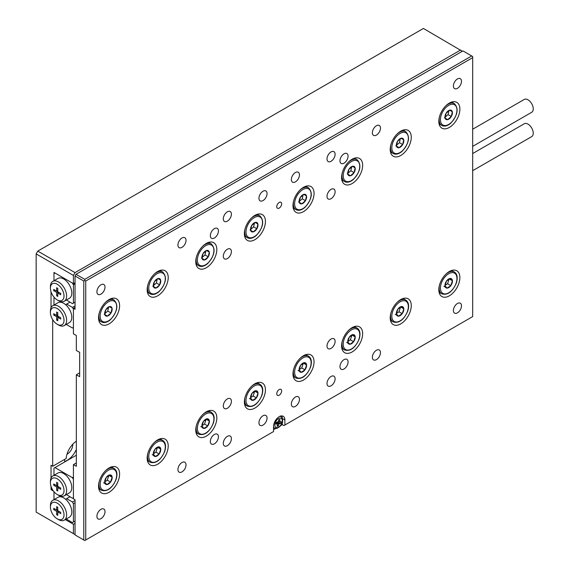 <?xml version="1.0" encoding="UTF-8"?>
<svg xmlns="http://www.w3.org/2000/svg" width="569" height="569" viewBox="0 0 569 569"><rect width="100%" height="100%" fill="white"/><g stroke="black" fill="none" stroke-linecap="round" stroke-linejoin="round"><path stroke-width="0.85" d="M64.774 461.388A15.356 8.862 120 0 0 67.263 460.285A15.356 8.862 120 0 0 76.338 449.389M66.986 454.261A7.788 4.495 120 0 0 67.263 454.112A7.788 4.495 120 0 0 72.768 444.247M75.044 283.846L73.422 284.777L72.448 283.092L54.951 272.992L53.977 273.554L53.977 280.716L53.977 272.43L73.422 283.654L73.422 275.424L36.153 253.909L36.153 512.107L73.422 533.63L73.422 524.269L65.271 519.568M36.153 253.909L37.774 251.1L75.044 272.615L73.422 275.424M462.305 51.274L423.421 28.45L37.774 251.1M53.977 491.701L53.977 499.632L53.977 492.462L54.418 492.213M51.032 486.374L51.032 489.646L53.458 491.04M52.682 319.636L52.682 466.267L51.032 465.321L51.032 478.003M51.032 291.79L51.032 307.737M460.684 49.965L75.044 272.615M75.044 282.722L73.422 283.654M75.044 523.338L73.422 524.269M73.422 533.63L75.044 534.561M51.032 489.646L52.156 488.999M76.338 441.224A15.356 8.862 120 0 0 66.175 458.479L52.682 466.267M64.887 461.843A15.356 8.862 -60 0 1 64.503 459.446M276.754 393.776A3.464 1.999 120 0 0 277.473 395.363A3.464 1.999 120 0 0 280.147 394.438A3.464 1.999 120 0 0 281.655 390.953A3.464 1.999 120 0 0 280.937 389.367A3.464 1.999 120 0 0 278.269 390.291A3.464 1.999 120 0 0 276.754 393.776M276.754 206.675A3.464 1.999 120 0 0 277.473 208.261A3.464 1.999 120 0 0 280.147 207.329A3.464 1.999 120 0 0 281.655 203.844A3.464 1.999 120 0 0 280.937 202.265A3.464 1.999 120 0 0 278.269 203.19A3.464 1.999 120 0 0 276.754 206.675M223.304 443.351A5.726 3.307 120 0 0 224.492 445.975A5.726 3.307 120 0 0 228.909 444.439A5.726 3.307 120 0 0 231.405 438.671A5.726 3.307 120 0 0 230.217 436.053A5.726 3.307 120 0 0 225.808 437.582A5.726 3.307 120 0 0 223.304 443.351M327.004 383.478A5.726 3.307 120 0 0 328.192 386.102A5.726 3.307 120 0 0 332.609 384.566A5.726 3.307 120 0 0 335.113 378.798A5.726 3.307 120 0 0 333.925 376.18A5.726 3.307 120 0 0 329.508 377.716A5.726 3.307 120 0 0 327.004 383.478M223.304 218.823A5.726 3.307 120 0 0 224.492 221.448A5.726 3.307 120 0 0 228.909 219.911A5.726 3.307 120 0 0 231.405 214.15A5.726 3.307 120 0 0 230.217 211.526A5.726 3.307 120 0 0 225.808 213.062A5.726 3.307 120 0 0 223.304 218.823M327.004 158.95A5.726 3.307 120 0 0 328.192 161.575A5.726 3.307 120 0 0 332.609 160.038A5.726 3.307 120 0 0 335.113 154.277A5.726 3.307 120 0 0 333.925 151.653A5.726 3.307 120 0 0 329.508 153.189A5.726 3.307 120 0 0 327.004 158.95M96.915 516.318A5.726 3.307 120 0 0 98.103 518.942A5.726 3.307 120 0 0 102.52 517.406A5.726 3.307 120 0 0 105.016 511.645A5.726 3.307 120 0 0 103.828 509.02A5.726 3.307 120 0 0 99.419 510.557A5.726 3.307 120 0 0 96.915 516.318M96.915 291.797A5.726 3.307 120 0 0 98.103 294.415A5.726 3.307 120 0 0 102.52 292.886A5.726 3.307 120 0 0 105.016 287.117A5.726 3.307 120 0 0 103.828 284.493A5.726 3.307 120 0 0 99.419 286.029A5.726 3.307 120 0 0 96.915 291.797M291.356 179.534A5.726 3.307 120 0 0 292.544 182.158A5.726 3.307 120 0 0 296.961 180.622A5.726 3.307 120 0 0 299.465 174.854A5.726 3.307 120 0 0 298.277 172.236A5.726 3.307 120 0 0 293.86 173.773A5.726 3.307 120 0 0 291.356 179.534M291.356 404.061A5.726 3.307 120 0 0 292.544 406.679A5.726 3.307 120 0 0 296.961 405.149A5.726 3.307 120 0 0 299.465 399.381A5.726 3.307 120 0 0 298.277 396.757A5.726 3.307 120 0 0 293.86 398.293A5.726 3.307 120 0 0 291.356 404.061M258.952 422.767A5.726 3.307 120 0 0 260.14 425.392A5.726 3.307 120 0 0 264.557 423.855A5.726 3.307 120 0 0 267.053 418.094A5.726 3.307 120 0 0 265.865 415.47A5.726 3.307 120 0 0 261.456 417.006A5.726 3.307 120 0 0 258.952 422.767M453.393 85.983A5.726 3.307 120 0 0 454.581 88.608A5.726 3.307 120 0 0 458.998 87.071A5.726 3.307 120 0 0 461.495 81.303A5.726 3.307 120 0 0 460.314 78.686A5.726 3.307 120 0 0 455.897 80.222A5.726 3.307 120 0 0 453.393 85.983M258.952 198.247A5.726 3.307 120 0 0 260.14 200.864A5.726 3.307 120 0 0 264.557 199.335A5.726 3.307 120 0 0 267.053 193.567A5.726 3.307 120 0 0 265.865 190.942A5.726 3.307 120 0 0 261.456 192.478A5.726 3.307 120 0 0 258.952 198.247M453.393 310.51A5.726 3.307 120 0 0 454.581 313.128A5.726 3.307 120 0 0 458.998 311.599A5.726 3.307 120 0 0 461.495 305.83A5.726 3.307 120 0 0 460.314 303.206A5.726 3.307 120 0 0 455.897 304.742A5.726 3.307 120 0 0 453.393 310.51M177.933 469.546A5.726 3.307 120 0 0 179.121 472.17A5.726 3.307 120 0 0 183.538 470.634A5.726 3.307 120 0 0 186.035 464.866A5.726 3.307 120 0 0 184.847 462.241A5.726 3.307 120 0 0 180.437 463.778A5.726 3.307 120 0 0 177.933 469.546M177.933 245.019A5.726 3.307 120 0 0 179.121 247.643A5.726 3.307 120 0 0 183.538 246.107A5.726 3.307 120 0 0 186.035 240.346A5.726 3.307 120 0 0 184.847 237.721A5.726 3.307 120 0 0 180.437 239.257A5.726 3.307 120 0 0 177.933 245.019M372.375 132.762A5.726 3.307 120 0 0 373.563 135.379A5.726 3.307 120 0 0 377.98 133.85A5.726 3.307 120 0 0 380.476 128.082A5.726 3.307 120 0 0 379.295 125.457A5.726 3.307 120 0 0 374.879 126.994A5.726 3.307 120 0 0 372.375 132.762M372.375 357.282A5.726 3.307 120 0 0 373.563 359.907A5.726 3.307 120 0 0 377.98 358.37A5.726 3.307 120 0 0 380.476 352.609A5.726 3.307 120 0 0 379.295 349.985A5.726 3.307 120 0 0 374.879 351.521A5.726 3.307 120 0 0 372.375 357.282M210.338 441.48A5.726 3.307 120 0 0 211.526 444.105A5.726 3.307 120 0 0 215.943 442.568A5.726 3.307 120 0 0 218.446 436.8A5.726 3.307 120 0 0 217.258 434.183A5.726 3.307 120 0 0 212.842 435.712A5.726 3.307 120 0 0 210.338 441.48M210.338 235.666A5.726 3.307 120 0 0 211.526 238.29A5.726 3.307 120 0 0 215.943 236.754A5.726 3.307 120 0 0 218.446 230.986A5.726 3.307 120 0 0 217.258 228.368A5.726 3.307 120 0 0 212.842 229.897A5.726 3.307 120 0 0 210.338 235.666M339.97 160.828A5.726 3.307 120 0 0 341.158 163.445A5.726 3.307 120 0 0 345.568 161.909A5.726 3.307 120 0 0 348.072 156.148A5.726 3.307 120 0 0 346.884 153.523A5.726 3.307 120 0 0 342.474 155.06A5.726 3.307 120 0 0 339.97 160.828M339.97 366.642A5.726 3.307 120 0 0 341.158 369.26A5.726 3.307 120 0 0 345.568 367.723A5.726 3.307 120 0 0 348.072 361.962A5.726 3.307 120 0 0 346.884 359.338A5.726 3.307 120 0 0 342.474 360.874A5.726 3.307 120 0 0 339.97 366.642M327.004 196.376A5.726 3.307 120 0 0 328.192 198.994A5.726 3.307 120 0 0 332.609 197.464A5.726 3.307 120 0 0 335.113 191.696A5.726 3.307 120 0 0 333.925 189.072A5.726 3.307 120 0 0 329.508 190.608A5.726 3.307 120 0 0 327.004 196.376M327.004 346.059A5.726 3.307 120 0 0 328.192 348.683A5.726 3.307 120 0 0 332.609 347.147A5.726 3.307 120 0 0 335.113 341.379A5.726 3.307 120 0 0 333.925 338.754A5.726 3.307 120 0 0 329.508 340.29A5.726 3.307 120 0 0 327.004 346.059M223.304 405.932A5.726 3.307 120 0 0 224.492 408.549A5.726 3.307 120 0 0 228.909 407.02A5.726 3.307 120 0 0 231.405 401.252A5.726 3.307 120 0 0 230.217 398.627A5.726 3.307 120 0 0 225.808 400.163A5.726 3.307 120 0 0 223.304 405.932M223.304 256.249A5.726 3.307 120 0 0 224.492 258.867A5.726 3.307 120 0 0 228.909 257.337A5.726 3.307 120 0 0 231.405 251.569A5.726 3.307 120 0 0 230.217 248.945A5.726 3.307 120 0 0 225.808 250.481A5.726 3.307 120 0 0 223.304 256.249M438.813 289.742A14.894 8.599 120 0 0 441.9 296.556A14.894 8.599 120 0 0 453.372 292.566A14.894 8.599 120 0 0 459.88 277.58A14.894 8.599 120 0 0 456.793 270.759A14.894 8.599 120 0 0 445.314 274.749A14.894 8.599 120 0 0 438.813 289.742M439.24 292.928A14.894 8.599 120 0 0 439.88 292.751M438.813 121.346A14.894 8.599 120 0 0 441.9 128.167A14.894 8.599 120 0 0 453.372 124.177A14.894 8.599 120 0 0 459.88 109.184A14.894 8.599 120 0 0 456.793 102.363A14.894 8.599 120 0 0 445.314 106.353A14.894 8.599 120 0 0 438.813 121.346M439.24 124.533A14.894 8.599 120 0 0 439.88 124.355M390.199 317.808A14.894 8.599 120 0 0 393.286 324.622A14.894 8.599 120 0 0 404.765 320.632A14.894 8.599 120 0 0 411.266 305.645A14.894 8.599 120 0 0 408.179 298.825A14.894 8.599 120 0 0 396.7 302.815A14.894 8.599 120 0 0 390.199 317.808M390.633 320.994A14.894 8.599 120 0 0 391.273 320.816M390.199 149.412A14.894 8.599 120 0 0 393.286 156.233A14.894 8.599 120 0 0 404.765 152.243A14.894 8.599 120 0 0 411.266 137.25A14.894 8.599 120 0 0 408.179 130.429A14.894 8.599 120 0 0 396.7 134.419A14.894 8.599 120 0 0 390.199 149.412M390.633 152.599A14.894 8.599 120 0 0 391.273 152.421M341.592 345.874A14.894 8.599 120 0 0 344.679 352.688A14.894 8.599 120 0 0 356.151 348.697A14.894 8.599 120 0 0 362.652 333.711A14.894 8.599 120 0 0 359.572 326.891A14.894 8.599 120 0 0 348.093 330.881A14.894 8.599 120 0 0 341.592 345.874M342.019 349.06A14.894 8.599 120 0 0 342.659 348.882M341.592 177.478A14.894 8.599 120 0 0 344.679 184.292A14.894 8.599 120 0 0 356.151 180.302A14.894 8.599 120 0 0 362.652 165.316A14.894 8.599 120 0 0 359.572 158.495A14.894 8.599 120 0 0 348.093 162.485A14.894 8.599 120 0 0 341.592 177.478M342.019 180.665A14.894 8.599 120 0 0 342.659 180.487M292.978 373.933A14.894 8.599 120 0 0 296.065 380.753A14.894 8.599 120 0 0 307.545 376.763A14.894 8.599 120 0 0 314.045 361.777A14.894 8.599 120 0 0 310.959 354.956A14.894 8.599 120 0 0 299.479 358.947A14.894 8.599 120 0 0 292.978 373.933M293.412 377.119A14.894 8.599 120 0 0 294.052 376.948M292.978 205.544A14.894 8.599 120 0 0 296.065 212.358A14.894 8.599 120 0 0 307.545 208.368A14.894 8.599 120 0 0 314.045 193.382A14.894 8.599 120 0 0 310.959 186.561A14.894 8.599 120 0 0 299.479 190.551A14.894 8.599 120 0 0 292.978 205.544M293.412 208.731A14.894 8.599 120 0 0 294.052 208.553M244.371 401.999A14.894 8.599 120 0 0 247.451 408.819A14.894 8.599 120 0 0 258.931 404.829A14.894 8.599 120 0 0 265.431 389.836A14.894 8.599 120 0 0 262.352 383.022A14.894 8.599 120 0 0 250.872 387.012A14.894 8.599 120 0 0 244.371 401.999M244.798 405.185A14.894 8.599 120 0 0 245.438 405.007M244.371 233.61A14.894 8.599 120 0 0 247.451 240.424A14.894 8.599 120 0 0 258.931 236.434A14.894 8.599 120 0 0 265.431 221.448A14.894 8.599 120 0 0 262.352 214.627A14.894 8.599 120 0 0 250.872 218.617A14.894 8.599 120 0 0 244.371 233.61M244.798 236.796A14.894 8.599 120 0 0 245.438 236.619M195.757 430.064A14.894 8.599 120 0 0 198.844 436.885A14.894 8.599 120 0 0 210.324 432.895A14.894 8.599 120 0 0 216.825 417.902A14.894 8.599 120 0 0 213.738 411.088A14.894 8.599 120 0 0 202.258 415.078A14.894 8.599 120 0 0 195.757 430.064M196.184 433.251A14.894 8.599 120 0 0 196.831 433.073M195.757 261.669A14.894 8.599 120 0 0 198.844 268.49A14.894 8.599 120 0 0 210.324 264.5A14.894 8.599 120 0 0 216.825 249.514A14.894 8.599 120 0 0 213.738 242.693A14.894 8.599 120 0 0 202.258 246.683A14.894 8.599 120 0 0 195.757 261.669M196.184 264.862A14.894 8.599 120 0 0 196.831 264.685M147.151 458.13A14.894 8.599 120 0 0 150.23 464.951A14.894 8.599 120 0 0 161.71 460.961A14.894 8.599 120 0 0 168.211 445.968A14.894 8.599 120 0 0 165.124 439.154A14.894 8.599 120 0 0 153.651 443.144A14.894 8.599 120 0 0 147.151 458.13M147.577 461.317A14.894 8.599 120 0 0 148.217 461.139M147.151 289.735A14.894 8.599 120 0 0 150.23 296.556A14.894 8.599 120 0 0 161.71 292.566A14.894 8.599 120 0 0 168.211 277.58A14.894 8.599 120 0 0 165.124 270.759A14.894 8.599 120 0 0 153.651 274.749A14.894 8.599 120 0 0 147.151 289.735M147.577 292.921A14.894 8.599 120 0 0 148.217 292.751M98.537 486.196A14.894 8.599 120 0 0 101.623 493.017A14.894 8.599 120 0 0 113.103 489.027A14.894 8.599 120 0 0 119.604 474.034A14.894 8.599 120 0 0 116.517 467.213A14.894 8.599 120 0 0 105.037 471.203A14.894 8.599 120 0 0 98.537 486.196M98.963 489.383A14.894 8.599 120 0 0 99.603 489.205M98.537 317.801A14.894 8.599 120 0 0 101.623 324.622A14.894 8.599 120 0 0 113.103 320.632A14.894 8.599 120 0 0 119.604 305.638A14.894 8.599 120 0 0 116.517 298.825A14.894 8.599 120 0 0 105.037 302.815A14.894 8.599 120 0 0 98.537 317.801M98.963 320.987A14.894 8.599 120 0 0 99.603 320.809M75.044 307.416L73.422 308.355L73.422 333.797L76.338 335.482L76.338 350.454L79.653 352.367L79.653 376.692L76.338 374.779L76.338 466.317L73.422 464.638L76.338 462.953M76.338 374.779L79.653 372.859M85.734 281.036L85.734 539.988L273.533 431.565L273.533 426.508A8.023 4.63 120 0 1 277.039 418.443A8.023 4.63 120 0 1 283.22 416.295A8.023 4.63 120 0 1 284.877 419.965L284.877 425.015L472.675 316.592L472.675 57.64L85.734 281.036L84.767 280.474L84.767 279.351L471.708 55.954L462.953 50.904L76.011 274.301L84.767 279.351M280.737 425.534L282.288 424.638L283.903 425.576L284.877 425.015M273.533 429.695L275.638 428.478M85.734 539.988L84.767 540.55L75.044 534.938L75.044 499.76L73.422 498.828L73.422 464.638M73.422 308.355L75.044 309.287L75.044 275.986L76.011 274.301M83.792 539.988L83.792 281.036L75.044 275.986M112.207 298.981A14.894 8.599 120 0 0 112.043 298.341M112.207 467.377A14.894 8.599 120 0 0 112.043 466.729M160.821 270.915A14.894 8.599 120 0 0 160.657 270.275M160.821 439.311A14.894 8.599 120 0 0 160.657 438.663M209.435 242.849A14.894 8.599 120 0 0 209.264 242.209M209.435 411.245A14.894 8.599 120 0 0 209.264 410.605M258.042 214.783A14.894 8.599 120 0 0 257.878 214.143M258.042 383.179A14.894 8.599 120 0 0 257.878 382.539M306.655 186.724A14.894 8.599 120 0 0 306.485 186.077M306.655 355.113A14.894 8.599 120 0 0 306.485 354.473M355.262 158.659A14.894 8.599 120 0 0 355.099 158.011M355.262 327.047A14.894 8.599 120 0 0 355.099 326.407M403.876 130.593A14.894 8.599 120 0 0 403.706 129.945M403.876 298.988A14.894 8.599 120 0 0 403.706 298.341M452.483 102.527A14.894 8.599 120 0 0 452.319 101.879M452.483 270.922A14.894 8.599 120 0 0 452.319 270.275M282.274 418.087A8.023 4.63 120 0 0 281.705 415.918M282.288 424.638L282.288 422.554M83.792 281.036L84.767 280.474M471.708 55.954L472.675 56.516L472.675 57.64M58.515 325.006L57.22 324.259A9.623 5.555 -120 0 0 64.02 320.326A9.623 5.555 -120 0 0 57.22 308.54A9.623 5.555 -120 0 0 50.413 312.473A9.623 5.555 -120 0 0 57.22 324.259L58.515 325.006A11.458 6.615 60 0 0 64.24 325.575L69.425 322.58A11.458 6.615 60 0 0 71.502 314.643A11.458 6.615 60 0 0 65.62 304.678L66.658 304.081L72.448 307.416L75.044 305.923M50.413 312.473L50.413 310.973A11.458 6.615 60 0 1 52.782 305.731A11.458 6.615 60 0 1 58.515 306.293A11.458 6.615 60 0 1 65.997 316.392A11.458 6.615 60 0 1 64.24 325.575M52.782 305.731L57.967 302.736A11.458 6.615 60 0 1 61.779 302.459A11.458 6.615 60 0 1 63.7 303.305A11.458 6.615 60 0 1 65.62 304.678M57.768 316.079L60.719 317.787L60.719 319.06L57.768 317.353L57.768 320.76L56.665 320.119L56.665 316.72L53.721 315.013L53.721 313.739L56.665 315.446L56.665 312.04L57.768 312.673L57.768 316.079L56.665 316.72M72.448 307.416L73.422 309.102L73.422 327.438L72.448 328L66.246 324.415M53.977 305.041L53.977 297.879L54.418 297.623M69.902 302.203L66.658 304.081M61.779 302.459L61.352 301.726M58.87 316.72L57.768 317.353M57.768 319.486L56.665 320.119M57.96 317.239L57.96 316.193M57.768 315.859L56.864 315.333M54.816 314.38L53.721 315.013M57.768 314.806L56.665 315.446M58.515 495.272L57.22 494.525A9.623 5.555 -120 0 0 64.02 490.592A9.623 5.555 -120 0 0 57.22 478.806A9.623 5.555 -120 0 0 50.413 482.732A9.623 5.555 -120 0 0 57.22 494.525L58.515 495.272A11.458 6.615 60 0 0 64.24 495.841L69.425 492.846A11.458 6.615 -120 0 0 71.182 483.664A11.458 6.615 -120 0 0 63.7 473.564A11.458 6.615 -120 0 0 57.967 473.003L52.782 475.99A11.458 6.615 60 0 1 58.515 476.559A11.458 6.615 60 0 1 65.997 486.659A11.458 6.615 60 0 1 64.24 495.841M50.413 482.732L50.413 481.239A11.458 6.615 60 0 1 52.782 475.99M66.452 494.561L72.448 498.266L73.422 497.704L73.422 479.368L72.448 477.683L54.951 467.583L53.977 468.138L53.977 475.307M72.448 477.683L73.422 477.121M76.338 455.228L54.951 467.583M60.719 489.319L60.719 488.046L57.768 486.346L57.768 482.939L56.665 482.306L56.665 485.713L53.721 484.006L53.721 485.279L56.665 486.986L56.665 490.386L57.768 491.026L57.768 487.619L60.719 489.319M58.87 486.986L57.768 487.619M57.768 489.753L56.665 490.386M57.96 486.459L57.96 487.505M57.768 486.346L56.665 486.986M56.864 485.599L57.768 486.118M54.816 484.646L53.721 485.279M57.768 485.073L56.665 485.713M58.515 519.597L57.22 518.843A9.623 5.555 -120 0 0 64.02 514.917A9.623 5.555 -120 0 0 57.22 503.131A9.623 5.555 -120 0 0 50.413 507.057A9.623 5.555 -120 0 0 57.22 518.843L58.515 519.597A11.458 6.615 60 0 0 64.24 520.158L69.425 517.171A11.458 6.615 -120 0 0 71.502 509.227A11.458 6.615 -120 0 0 65.62 499.269A11.458 6.615 -120 0 0 63.7 497.889A11.458 6.615 -120 0 0 61.779 497.05A11.458 6.615 -120 0 0 57.967 497.32L52.782 500.315A11.458 6.615 60 0 1 58.515 500.884A11.458 6.615 60 0 1 65.997 510.983A11.458 6.615 60 0 1 64.24 520.158M66.246 519.006L72.448 522.591L73.422 522.029L73.422 503.693L72.448 502.007L66.658 498.664L69.902 496.794M72.448 502.007L75.044 500.507M73.422 522.029L75.044 521.09M75.044 502.754L73.422 503.693M65.62 499.269L66.658 498.664M61.352 496.317L61.779 497.05M50.413 507.057L50.413 505.564A11.458 6.615 60 0 1 52.782 500.315M53.721 508.33L53.721 509.604L56.665 511.303L56.665 514.71L57.768 515.35L57.768 511.944L60.719 513.643L60.719 512.37L57.768 510.67L57.768 507.264L56.665 506.63L56.665 510.03L53.721 508.33M54.816 508.971L53.721 509.604M57.768 509.397L56.665 510.03M58.87 511.303L57.768 511.944M57.768 514.077L56.665 514.71M57.96 510.784L57.96 511.83M57.768 510.67L56.665 511.303M56.864 509.924L57.768 510.443M58.515 300.681L57.22 299.934A9.623 5.555 -120 0 0 64.02 296.008A9.623 5.555 -120 0 0 57.22 284.216A9.623 5.555 -120 0 0 50.413 288.149A9.623 5.555 -120 0 0 57.22 299.934L58.515 300.681A11.458 6.615 60 0 0 64.24 301.25L69.425 298.256A11.458 6.615 60 0 0 71.182 289.073A11.458 6.615 60 0 0 63.7 278.981A11.458 6.615 60 0 0 57.967 278.412L52.782 281.406A11.458 6.615 60 0 1 58.515 281.975A11.458 6.615 60 0 1 65.997 292.068A11.458 6.615 60 0 1 64.24 301.25M56.665 292.395L53.721 290.695L53.721 289.422L56.665 291.122L56.665 287.715L57.768 288.355L57.768 291.755L60.719 293.462L60.719 294.735L57.768 293.028L57.768 296.435L56.665 295.802L56.665 292.395L57.768 291.755M73.422 284.777L73.422 303.113L72.448 303.675L66.452 299.977M73.422 303.113L75.044 302.182M50.413 288.149L50.413 286.648A11.458 6.615 60 0 1 52.782 281.406M54.816 290.055L53.721 290.695M57.768 290.489L56.665 291.122M58.87 292.395L57.768 293.028M57.768 295.162L56.665 295.802M57.96 292.921L57.96 291.869M57.768 291.534L56.864 291.008M278.49 420.939L279.5 421.522L280.055 419.445L278.831 419.638L278.284 421.714L276.342 422.418L275.901 424.083L277.423 423.841L276.157 423.108M279.5 421.522L281.214 421.643L280.773 423.308L278.838 424.012L276.89 422.888L277.153 423.635M276.171 423.066L277.544 423.855L277.067 426.288L278.284 426.089L278.838 424.012M280.83 421.707L280.773 423.308M280.453 423.123L277.352 422.255M277.508 424.623L278.284 426.089M277.957 425.904L277.131 426.039M276.185 423.002L277.309 422.426L279.251 423.549M111.026 312.943A5.292 3.058 120 0 0 112.05 308.199A5.292 3.058 120 0 0 109.447 306.599A5.292 3.058 120 0 0 105.813 309.749A5.292 3.058 120 0 0 104.788 314.501A5.292 3.058 120 0 0 107.399 316.094A5.292 3.058 120 0 0 111.026 312.943L112.05 308.199L109.447 306.599L105.813 309.749L104.788 314.501L107.399 316.094L111.026 312.943L107.783 311.072L108.622 307.189M104.902 313.576L107.783 311.072M104.155 314.223L107.399 316.094M109.369 306.648L112.05 308.199M112.15 477.227A5.292 3.058 120 0 0 110.016 474.909A5.292 3.058 120 0 0 106.282 477.427A5.292 3.058 120 0 0 104.689 482.256A5.292 3.058 120 0 0 106.83 484.568A5.292 3.058 120 0 0 110.557 482.057A5.292 3.058 120 0 0 112.15 477.227L110.016 474.909L106.282 477.427L104.689 482.256L106.83 484.568L110.557 482.057L112.15 477.227L109.056 475.442M104.767 481.907L107.313 480.186L108.835 475.57M103.586 482.697L106.83 484.568M107.313 480.186L110.557 482.057M159.64 284.877A5.292 3.058 120 0 0 160.657 280.133A5.292 3.058 120 0 0 158.054 278.533A5.292 3.058 120 0 0 154.427 281.683A5.292 3.058 120 0 0 153.402 286.435A5.292 3.058 120 0 0 156.006 288.028A5.292 3.058 120 0 0 159.64 284.877L160.657 280.133L158.054 278.533L154.427 281.683L153.402 286.435L156.006 288.028L159.64 284.877L156.397 283.006L157.236 279.123M153.509 285.51L156.397 283.006M152.769 286.157L156.006 288.028M157.983 278.59L160.657 280.133M208.247 256.818A5.292 3.058 120 0 0 209.271 252.067A5.292 3.058 120 0 0 206.668 250.467A5.292 3.058 120 0 0 203.041 253.618A5.292 3.058 120 0 0 202.016 258.369A5.292 3.058 120 0 0 204.62 259.962A5.292 3.058 120 0 0 208.247 256.818L209.271 252.067L206.668 250.467L203.041 253.618L202.016 258.369L204.62 259.962L208.247 256.818L205.004 254.948L205.843 251.057M202.123 257.451L205.004 254.948M201.376 258.091L204.62 259.962M206.59 250.524L209.271 252.067M256.861 228.752A5.292 3.058 120 0 0 257.885 224.001A5.292 3.058 120 0 0 255.275 222.408A5.292 3.058 120 0 0 251.647 225.552A5.292 3.058 120 0 0 250.623 230.303A5.292 3.058 120 0 0 253.226 231.896A5.292 3.058 120 0 0 256.861 228.752L257.885 224.001L255.275 222.408L251.647 225.552L250.623 230.303L253.226 231.896L256.861 228.752L253.618 226.882L254.457 222.991M250.73 229.385L253.618 226.882M249.99 230.025L253.226 231.896M255.204 222.458L257.885 224.001M305.468 200.686A5.292 3.058 120 0 0 306.492 195.935A5.292 3.058 120 0 0 303.889 194.342A5.292 3.058 120 0 0 300.261 197.486A5.292 3.058 120 0 0 299.237 202.237A5.292 3.058 120 0 0 301.84 203.837A5.292 3.058 120 0 0 305.468 200.686L306.492 195.935L303.889 194.342L300.261 197.486L299.237 202.237L301.84 203.837L305.468 200.686L302.231 198.816L303.064 194.932M299.344 201.319L302.231 198.816M298.597 201.967L301.84 203.837M303.81 194.392L306.492 195.935M354.082 172.62A5.292 3.058 120 0 0 355.106 167.869A5.292 3.058 120 0 0 352.496 166.276A5.292 3.058 120 0 0 348.868 169.427A5.292 3.058 120 0 0 347.844 174.171A5.292 3.058 120 0 0 350.454 175.771A5.292 3.058 120 0 0 354.082 172.62L355.106 167.869L352.496 166.276L348.868 169.427L347.844 174.171L350.454 175.771L354.082 172.62L350.838 170.75L351.678 166.866M347.958 173.253L350.838 170.75M347.211 173.901L350.454 175.771M352.424 166.326L355.106 167.869M402.688 144.554A5.292 3.058 120 0 0 403.713 139.81A5.292 3.058 120 0 0 401.109 138.21A5.292 3.058 120 0 0 397.482 141.361A5.292 3.058 120 0 0 396.458 146.105A5.292 3.058 120 0 0 399.061 147.705A5.292 3.058 120 0 0 402.688 144.554L403.713 139.81L401.109 138.21L397.482 141.361L396.458 146.105L399.061 147.705L402.688 144.554L399.452 142.684L400.284 138.8M396.565 145.187L399.452 142.684M395.818 145.835L399.061 147.705M401.038 138.26L403.713 139.81M451.302 116.489A5.292 3.058 120 0 0 452.327 111.744A5.292 3.058 120 0 0 449.723 110.144A5.292 3.058 120 0 0 446.089 113.295A5.292 3.058 120 0 0 445.065 118.039A5.292 3.058 120 0 0 447.675 119.639A5.292 3.058 120 0 0 451.302 116.489L452.327 111.744L449.723 110.144L446.089 113.295L445.065 118.039L447.675 119.639L451.302 116.489L448.059 114.618L448.898 110.735M445.178 117.122L448.059 114.618M444.432 117.769L447.675 119.639M449.645 110.194L452.327 111.744M160.764 449.161A5.292 3.058 120 0 0 158.623 446.85A5.292 3.058 120 0 0 154.896 449.361A5.292 3.058 120 0 0 153.303 454.19A5.292 3.058 120 0 0 155.437 456.509A5.292 3.058 120 0 0 159.171 453.991A5.292 3.058 120 0 0 160.764 449.161L158.623 446.85L154.896 449.361L153.303 454.19L155.437 456.509L159.171 453.991L160.764 449.161L157.67 447.376M153.381 453.842L155.927 452.12L157.449 447.504M152.2 454.638L155.437 456.509M155.927 452.12L159.171 453.991M209.371 421.096A5.292 3.058 120 0 0 207.237 418.784A5.292 3.058 120 0 0 203.51 421.295A5.292 3.058 120 0 0 201.917 426.124A5.292 3.058 120 0 0 204.051 428.443A5.292 3.058 120 0 0 207.777 425.925A5.292 3.058 120 0 0 209.371 421.096L207.237 418.784L203.51 421.295L201.917 426.124L204.051 428.443L207.777 425.925L209.371 421.096L206.277 419.31M201.988 425.776L204.541 424.054L206.063 419.438M200.807 426.572L204.051 428.443M204.541 424.054L207.777 425.925M257.985 393.03A5.292 3.058 120 0 0 255.844 390.718A5.292 3.058 120 0 0 252.117 393.229A5.292 3.058 120 0 0 250.524 398.058A5.292 3.058 120 0 0 252.657 400.377A5.292 3.058 120 0 0 256.391 397.859A5.292 3.058 120 0 0 257.985 393.03L255.844 390.718L252.117 393.229L250.524 398.058L252.657 400.377L256.391 397.859L257.985 393.03L254.891 391.244M250.602 397.71L253.148 395.988L254.67 391.372M249.421 398.506L252.657 400.377M253.148 395.988L256.391 397.859M306.591 364.964A5.292 3.058 120 0 0 304.458 362.652A5.292 3.058 120 0 0 300.731 365.163A5.292 3.058 120 0 0 299.138 369.992A5.292 3.058 120 0 0 301.271 372.311A5.292 3.058 120 0 0 304.998 369.793A5.292 3.058 120 0 0 306.591 364.964L304.458 362.652L300.731 365.163L299.138 369.992L301.271 372.311L304.998 369.793L306.591 364.964L303.497 363.178M299.209 369.644L301.762 367.923L303.284 363.307M298.028 370.44L301.271 372.311M301.762 367.923L304.998 369.793M355.205 336.898A5.292 3.058 120 0 0 353.065 334.586A5.292 3.058 120 0 0 349.338 337.104A5.292 3.058 120 0 0 347.744 341.933A5.292 3.058 120 0 0 349.885 344.245A5.292 3.058 120 0 0 353.612 341.727A5.292 3.058 120 0 0 355.205 336.898L353.065 334.586L349.338 337.104L347.744 341.933L349.885 344.245L353.612 341.727L355.205 336.898L352.111 335.113M347.823 341.578L350.369 339.857L351.891 335.248M346.642 342.374L349.885 344.245M350.369 339.857L353.612 341.727M403.812 308.832A5.292 3.058 120 0 0 401.678 306.52A5.292 3.058 120 0 0 397.951 309.038A5.292 3.058 120 0 0 396.358 313.868A5.292 3.058 120 0 0 398.492 316.179A5.292 3.058 120 0 0 402.219 313.668A5.292 3.058 120 0 0 403.812 308.832L401.678 306.52L397.951 309.038L396.358 313.868L398.492 316.179L402.219 313.668L403.812 308.832L400.718 307.047M396.429 313.512L398.983 311.791L400.505 307.182M395.249 314.308L398.492 316.179M398.983 311.791L402.219 313.668M452.426 280.773A5.292 3.058 120 0 0 450.292 278.454A5.292 3.058 120 0 0 446.558 280.972A5.292 3.058 120 0 0 444.965 285.802A5.292 3.058 120 0 0 447.106 288.113A5.292 3.058 120 0 0 450.833 285.602A5.292 3.058 120 0 0 452.426 280.773L450.292 278.454L446.558 280.972L444.965 285.802L447.106 288.113L450.833 285.602L452.426 280.773L449.332 278.981M445.043 285.446L447.59 283.732L449.112 279.116M443.863 286.243L447.106 288.113M447.59 283.732L450.833 285.602M472.675 153.545L524.284 123.75A7.425 4.289 60 0 1 527.996 124.12A7.425 4.289 60 0 1 532.847 130.657A7.425 4.289 60 0 1 531.709 136.61L472.675 170.693M472.675 129.22L524.284 99.426A7.425 4.289 60 0 1 527.996 99.795A7.425 4.289 60 0 1 532.847 106.339A7.425 4.289 60 0 1 531.709 112.285L472.675 146.368M282.459 418.564L284.877 419.965M279.82 416.373A6.615 3.819 -60 0 1 281.527 417.013L280.304 415.96M279.827 418.087A5.27 3.044 -60 0 1 282.06 422.312A5.27 3.044 -60 0 1 277.288 427.639A5.27 3.044 -60 0 1 275.055 423.414A5.27 3.044 -60 0 1 279.827 418.087M276.185 428.414A6.615 3.819 -60 0 1 274.976 428.357A6.615 3.819 -60 0 1 273.533 427.141M279.5 421.778L278.426 421.16M105.542 302.295A12.603 7.276 -60 0 1 105.599 302.246A12.603 7.276 -60 0 1 114.077 300.062C118.722 305.091 117.499 311.656 110.393 319.757C107.015 322.523 104.042 323.235 101.474 321.89A12.603 7.276 -60 0 1 99.141 313.384M110.436 319.437A11.686 6.75 120 0 0 116.432 304.394A11.686 6.75 120 0 0 106.403 303.256A11.686 6.75 120 0 0 100.407 318.306A11.686 6.75 120 0 0 110.436 319.437M105.542 470.691A12.603 7.276 -60 0 1 114.077 468.451C116.986 470.407 117.669 474.055 116.119 479.397C112.129 488.351 107.249 491.979 101.474 490.279A12.603 7.276 -60 0 1 99.141 481.779M115.898 479.489A11.686 6.75 120 0 0 111.937 469.076A11.686 6.75 120 0 0 100.941 479.994A11.686 6.75 120 0 0 104.902 490.407A11.686 6.75 120 0 0 115.898 479.489M154.156 274.23A12.603 7.276 -60 0 1 154.206 274.187A12.603 7.276 -60 0 1 162.684 271.996C167.336 277.025 166.105 283.59 159 291.691C155.622 294.458 152.648 295.169 150.081 293.824A12.603 7.276 -60 0 1 147.755 285.318M159.05 291.371A11.686 6.75 120 0 0 165.046 276.328A11.686 6.75 120 0 0 155.017 275.19A11.686 6.75 120 0 0 149.014 290.24A11.686 6.75 120 0 0 159.05 291.371M202.77 246.164A12.603 7.276 -60 0 1 202.82 246.121A12.603 7.276 -60 0 1 211.298 243.93C215.95 248.959 214.719 255.524 207.614 263.625C204.235 266.399 201.262 267.103 198.695 265.759A12.603 7.276 -60 0 1 196.362 257.252M207.657 263.305A11.686 6.75 120 0 0 213.66 248.262A11.686 6.75 120 0 0 203.624 247.131A11.686 6.75 120 0 0 197.628 262.174A11.686 6.75 120 0 0 207.657 263.305M251.377 218.098A12.603 7.276 -60 0 1 251.434 218.055A12.603 7.276 -60 0 1 259.905 215.864C264.557 220.893 263.326 227.458 256.221 235.559C252.842 238.333 249.869 239.044 247.302 237.693A12.603 7.276 -60 0 1 244.976 229.186M256.27 235.239A11.686 6.75 120 0 0 262.266 220.196A11.686 6.75 120 0 0 252.238 219.065A11.686 6.75 120 0 0 246.242 234.108A11.686 6.75 120 0 0 256.27 235.239M299.991 190.032A12.603 7.276 -60 0 1 300.041 189.989A12.603 7.276 -60 0 1 308.519 187.798C313.17 192.827 311.94 199.399 304.835 207.493C301.456 210.267 298.483 210.978 295.916 209.627A12.603 7.276 -60 0 1 293.59 201.12M304.877 207.18A11.686 6.75 120 0 0 310.88 192.13A11.686 6.75 120 0 0 300.845 190.999A11.686 6.75 120 0 0 294.849 206.042A11.686 6.75 120 0 0 304.877 207.18M348.598 161.973A12.603 7.276 -60 0 1 348.655 161.923A12.603 7.276 -60 0 1 357.126 159.733C361.777 164.761 360.554 171.333 353.441 179.427C350.063 182.201 347.09 182.912 344.522 181.561A12.603 7.276 -60 0 1 342.197 173.054M353.491 179.114A11.686 6.75 120 0 0 359.487 164.064A11.686 6.75 120 0 0 349.458 162.933A11.686 6.75 120 0 0 343.463 177.976A11.686 6.75 120 0 0 353.491 179.114M397.212 133.907A12.603 7.276 -60 0 1 397.262 133.857A12.603 7.276 -60 0 1 405.74 131.667C410.391 136.702 409.161 143.267 402.055 151.361C398.677 154.135 395.704 154.846 393.136 153.495A12.603 7.276 -60 0 1 390.811 144.995M402.105 151.048A11.686 6.75 120 0 0 408.101 135.998A11.686 6.75 120 0 0 398.072 134.867A11.686 6.75 120 0 0 392.069 149.91A11.686 6.75 120 0 0 402.105 151.048M445.819 105.841A12.603 7.276 -60 0 1 445.876 105.791A12.603 7.276 -60 0 1 454.346 103.601C458.998 108.636 457.775 115.201 450.662 123.302C447.291 126.069 444.318 126.78 441.743 125.429A12.603 7.276 -60 0 1 439.417 116.93M450.712 122.982A11.686 6.75 120 0 0 456.708 107.939A11.686 6.75 120 0 0 446.679 106.801A11.686 6.75 120 0 0 440.683 121.844A11.686 6.75 120 0 0 450.712 122.982M154.156 442.625A12.603 7.276 -60 0 1 162.684 440.385C165.593 442.348 166.276 445.996 164.733 451.331C160.743 460.285 155.856 463.913 150.081 462.22A12.603 7.276 -60 0 1 147.755 453.713M164.512 451.423A11.686 6.75 120 0 0 160.55 441.011A11.686 6.75 120 0 0 149.555 451.928A11.686 6.75 120 0 0 153.516 462.341A11.686 6.75 120 0 0 164.512 451.423M202.77 414.559A12.603 7.276 -60 0 1 211.298 412.319C214.207 414.282 214.89 417.931 213.339 423.272C209.349 432.22 204.47 435.847 198.695 434.154A12.603 7.276 -60 0 1 196.362 425.648M213.119 423.357A11.686 6.75 120 0 0 209.157 412.945A11.686 6.75 120 0 0 198.161 423.869A11.686 6.75 120 0 0 202.123 434.275A11.686 6.75 120 0 0 213.119 423.357M251.377 386.493A12.603 7.276 -60 0 1 259.905 384.26C262.814 386.216 263.497 389.865 261.953 395.206C257.963 404.154 253.077 407.788 247.302 406.088A12.603 7.276 -60 0 1 244.976 397.582M261.733 395.291A11.686 6.75 120 0 0 257.771 384.879A11.686 6.75 120 0 0 246.775 395.804A11.686 6.75 120 0 0 250.737 406.209A11.686 6.75 120 0 0 261.733 395.291M299.991 358.427A12.603 7.276 -60 0 1 308.519 356.194C311.428 358.15 312.111 361.799 310.567 367.14C306.57 376.095 301.691 379.722 295.916 378.022A12.603 7.276 -60 0 1 293.59 369.516M310.34 367.225A11.686 6.75 120 0 0 306.385 356.813A11.686 6.75 120 0 0 295.389 367.738A11.686 6.75 120 0 0 299.344 378.143A11.686 6.75 120 0 0 310.34 367.225M348.598 330.361A12.603 7.276 -60 0 1 357.126 328.128C360.035 330.084 360.718 333.733 359.174 339.074C355.184 348.029 350.298 351.656 344.522 349.956A12.603 7.276 -60 0 1 342.197 341.45M358.954 339.16A11.686 6.75 120 0 0 354.992 328.747A11.686 6.75 120 0 0 343.996 339.672A11.686 6.75 120 0 0 347.958 350.084A11.686 6.75 120 0 0 358.954 339.16M397.212 302.295A12.603 7.276 -60 0 1 405.74 300.062C408.649 302.018 409.331 305.667 407.788 311.008C403.798 319.963 398.912 323.59 393.136 321.89A12.603 7.276 -60 0 1 390.811 313.384M407.56 311.094A11.686 6.75 120 0 0 403.606 300.688A11.686 6.75 120 0 0 392.61 311.606A11.686 6.75 120 0 0 396.565 322.018A11.686 6.75 120 0 0 407.56 311.094M445.819 274.23A12.603 7.276 -60 0 1 454.346 271.996C457.263 273.952 457.938 277.601 456.395 282.942C452.405 291.897 447.519 295.524 441.743 293.824A12.603 7.276 -60 0 1 439.417 285.318M456.174 283.028A11.686 6.75 120 0 0 452.213 272.622A11.686 6.75 120 0 0 441.217 283.54A11.686 6.75 120 0 0 445.178 293.953A11.686 6.75 120 0 0 456.174 283.028M273.454 427.831L276.527 428.443C279.607 427.291 284.984 423.357 281.527 417.013M278.419 421.202L279.578 421.871M114.077 300.062L111.403 298.519M101.474 321.89L98.8 320.347M114.077 468.451L111.403 466.907M101.474 490.279L98.8 488.743M162.684 271.996L160.01 270.453M150.081 293.824L147.407 292.281M211.298 243.93L208.624 242.387M198.695 265.759L196.021 264.215M259.905 215.864L257.231 214.321M247.302 237.693L244.627 236.149M308.519 187.798L305.845 186.255M295.916 209.627L293.241 208.083M357.126 159.733L354.459 158.189M344.522 181.561L341.855 180.017M405.74 131.667L403.065 130.123M393.136 153.495L390.462 151.951M454.346 103.601L451.679 102.057M441.743 125.429L439.076 123.886M162.684 440.385L160.01 438.841M150.081 462.22L147.407 460.677M211.298 412.319L208.624 410.775M198.695 434.154L196.021 432.611M259.905 384.26L257.231 382.717M247.302 406.088L244.627 404.545M308.519 356.194L305.845 354.651M295.916 378.022L293.241 376.479M357.126 328.128L354.459 326.585M344.522 349.956L341.855 348.413M405.74 300.062L403.065 298.519M393.136 321.89L390.462 320.347M454.346 271.996L451.679 270.453M441.743 293.824L439.076 292.281"/></g></svg>

